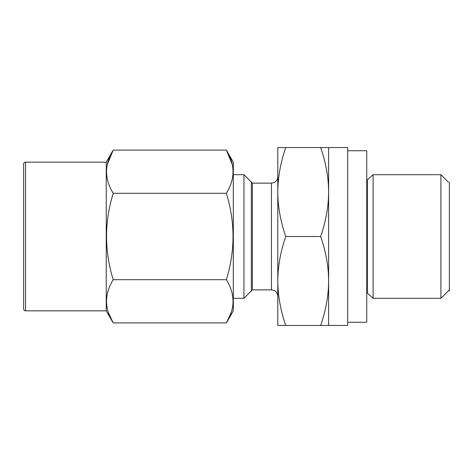 <?xml version="1.0" encoding="UTF-8"?>
<svg xmlns="http://www.w3.org/2000/svg" width="473" height="473" viewBox="0 0 473 473"><rect width="100%" height="100%" fill="white"/><g stroke="black" fill="none" stroke-linecap="round" stroke-linejoin="round"><path stroke-width="0.71" d="M252.387 183.128L252.387 289.872L271.443 289.872L271.443 183.128L252.387 183.128L243.944 174.691L243.944 298.309L233.325 298.309M277.799 147.546L277.799 191.317C277.964 177.085 280.613 162.493 285.739 147.546L277.799 147.546M277.799 281.683C277.953 295.85 280.601 310.442 285.739 325.454L277.799 325.454L277.799 191.317M277.799 280.27C277.953 266.098 280.601 251.506 285.739 236.5C280.601 221.488 277.953 206.902 277.799 192.73M320.682 147.546L328.629 147.546L328.629 192.026C328.581 177.742 325.938 162.913 320.682 147.546L285.739 147.546M285.739 325.454L320.682 325.454C325.938 310.081 328.587 295.258 328.629 280.974C328.581 266.689 325.932 251.867 320.682 236.5C325.932 221.133 328.581 206.311 328.629 192.026L328.629 325.454L320.682 325.454M285.739 236.5L320.682 236.5M328.629 325.454L347.69 325.454L347.69 147.546L328.629 147.546M373.102 298.309L373.102 174.691L367.361 179.864L367.361 293.136L373.102 298.309L440.913 298.309L440.913 174.691L373.102 174.691M251.329 182.075L251.329 290.925M449.35 182.075L449.35 290.925M230.919 313.161L226.354 322.911L233.325 310.838L233.325 162.162L226.354 150.089L232.202 164.308M25.554 310.838L25.554 162.162A1.904 1.904 0 0 0 23.65 164.066L23.65 308.934A1.904 1.904 0 0 0 25.554 310.838L106.248 310.838L113.218 322.911L226.354 322.911C235.235 308.508 235.235 294.105 226.354 279.703C235.235 250.897 235.235 222.091 226.354 193.297C235.235 178.889 235.235 164.486 226.354 150.089L113.218 150.089L107.365 164.308M108.648 313.161L113.218 322.911C104.338 308.508 104.338 294.105 113.218 279.703C104.338 250.897 104.338 222.091 113.218 193.297C104.338 178.889 104.338 164.486 113.218 150.089L106.248 162.162L106.248 310.838M226.354 279.703L113.218 279.703M226.354 193.297L113.218 193.297M108.169 290.925L107.785 292.249M25.554 162.162L106.248 162.162M347.69 150.727L366.752 150.727L366.752 322.273L347.69 322.273M243.944 174.691L233.325 174.691M252.387 289.872L243.944 298.309M271.443 289.872C275.304 290.251 277.42 292.367 277.799 296.222M271.443 183.128L273.595 182.755C276.256 181.644 277.651 179.651 277.799 176.778M367.361 179.864L366.752 180.379M366.752 292.621L367.361 293.136M449.35 289.872L440.913 298.309M448.298 182.075L440.913 174.691"/></g></svg>
